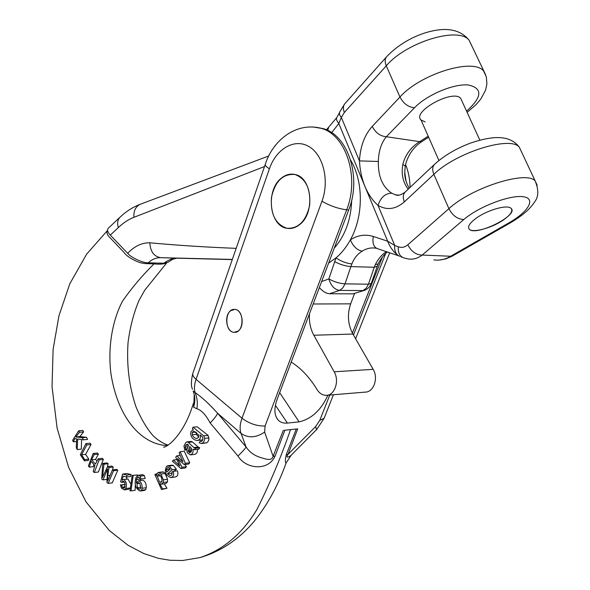 <?xml version="1.0" encoding="UTF-8"?>
<svg xmlns="http://www.w3.org/2000/svg" width="590" height="590" viewBox="0 0 590 590"><rect width="100%" height="100%" fill="white"/><g stroke="black" fill="none" stroke-linecap="round" stroke-linejoin="round"><path stroke-width="0.89" d="M299.396 224.783C315.333 213.565 312.169 177.428 295.066 174.507C283.008 173.526 275.147 181.137 271.489 197.34C270.286 214 275.442 224.318 286.954 228.286C291.276 229.016 295.42 227.843 299.396 224.783M238.043 331.115C245.101 326.536 242.46 309.44 234.731 309.425C224.554 308.135 224.06 332.318 234.245 332.325L238.043 331.115M193.026 427.204L197.163 426.799L208.123 435.413L208.963 439.27L208.211 441.276L206.825 442.729L201.426 443.533L203.366 442.448L204.494 440.184L204.656 438.385L203.749 435.877L193.026 427.204L192.311 428.856L193.277 429.749L191.035 431.46L190.607 434.056L191.455 436.755C192.974 439.189 194.988 440.413 197.51 440.428C200.076 439.801 200.917 437.972 200.04 434.933L202.031 436.43C203.336 438.488 203.137 440.155 201.426 441.431L200.18 441.283L199.169 442.729L201.426 443.533M202.695 439.786L201.861 439.956M185.356 463.305L184.25 464.603L188.608 464.05L189.715 462.759L184.264 451.239L180.149 451.719L185.356 463.305L189.715 462.759M184.25 464.603L177.575 458.703L182.022 467.236L180.938 468.541L185.29 467.973L186.381 466.675L185.017 464.507M137.396 474.95L132.219 475.429L137.396 474.95L137.109 475.835M133.2 475.496L130.958 490.895L135.117 490.305L135.309 484.206M165.783 483.594L167.494 481.875L167.508 479.279L165.112 473.497L163.533 472.037L162.56 471.904M161.476 489.516L154.868 474.567L155.981 473.918L156.468 475.688L156.859 473.792L158.555 472.428L161.011 474.036L163.305 479.854L163.224 482.473L161.505 484.184L159.536 483.476L162.619 488.874L161.476 489.516L166.977 488.255L164.271 483.8M113.575 470.717L108.177 483.394L112.277 482.849L117.794 470.193L116.65 469.397L112.425 469.92L113.575 470.717L117.794 470.193M112.535 469.906L113.228 467.037L111.798 466.085L107.557 466.594L108.988 467.56L113.228 467.037M107.343 466.948L108.162 463.711L106.96 462.944L102.741 463.445L103.936 464.212L102.461 477.517L107.557 466.594M172.096 472.804L171.624 473.202L172.118 473.881M172.037 465.171L173.357 465.444L176.44 469.19L173.962 471.248M166.609 466.299L169.256 465.967L167.929 465.687L166.609 466.299C164.013 471.594 165.392 475.37 170.746 477.612C173.423 476.986 174.227 474.898 173.172 471.351L177.398 470.798C178.564 474.301 177.782 476.381 175.06 477.03L170.864 477.598M86.848 444.934L81.538 454.816L84.754 459.617L84.385 460.842L88.463 460.377L88.802 459.16L85.587 454.366L91.022 444.499L90.086 443.186L85.919 443.621L86.848 444.934L91.022 444.499M284.852 430.346L275.088 456.1C268.421 471.292 245.912 469.367 237.962 456.041L210.173 422.978C205.785 414.777 201.338 410.035 196.854 408.759L193.586 407.211L194.007 401.665M107.151 230.852L86.649 254.135L69.782 283.834L58.934 315.856L53.107 349.428L52.038 386.708L57.105 428.097L68.58 467.236L86.066 501.935L109.283 530.484L128.015 545.256L143.864 553.582L158.688 558.405L170.031 560.257L182.598 560.5L200.062 557.58C223.079 549.939 241.966 534.016 256.731 509.819C269.453 484.648 280.729 457.906 290.56 429.601M107.594 230.388C106.2 232.512 107.115 235.056 110.323 238.013L123.723 252.1C126.231 255.817 131.467 259.276 139.439 262.476C145.118 263.885 145.922 263.59 154.034 263.877C142.456 275.264 131.924 287.706 122.462 301.202C111.613 322.088 107.926 349.015 110.868 373.16C117.226 415.198 138.724 441.586 163.238 445.221L167.376 445.472M194.427 449.735L192.937 449.189C193.461 452.132 192.613 454.027 190.408 454.875L187.17 452.604L186.949 449.624L188.542 445.17L187.2 444.13L185.732 445.273L185.179 447.058L185.806 448.909L184.759 450.118L183.955 445.952L186.079 442.22L187.192 441.866L188.284 442.389L193.815 447.559L195.327 448.275L194.427 449.735L198.8 449.219L199.7 447.773L198.181 447.058L192.443 441.932L190.806 441.468M190.563 454.853L194.774 454.352C196.787 453.658 197.665 451.999 197.407 449.381M99.15 459.905L94.275 472.524L98.36 472.015L103.368 459.418L102.358 458.312L98.139 458.799L99.15 459.905L103.368 459.418M96.966 460.886L95.565 459.389L98.39 454.108L97.343 453.024L93.139 453.489L94.186 454.58L98.39 454.108M94.275 472.524L93.242 471.41L94.872 465.525L90.963 461.284L89.363 467.155L93.449 466.661L93.869 464.433M77.209 449.573L76.265 447.707L76.634 438.857L74.871 438.54L73.344 441.799L72.614 440.295L78.684 430.803L79.488 432.3L75.845 436.947L82.342 437.706L83.433 439.83L77.696 439.034L77.209 449.573L81.309 449.138L81.582 439.602M83.433 439.83L87.578 439.417L86.479 437.301L79.842 436.556L83.603 431.91L82.792 430.412L78.684 430.803M140.346 491.013L144.373 490.438L145.701 489.663L146.276 487.694C146.305 483.498 145.081 481.012 142.61 480.231L138.525 480.784C141.017 481.558 142.227 484.058 142.138 488.277L141.519 490.253L140.184 491.035C135.486 488.808 134.107 484.22 136.025 477.281L138.466 475.223L140.228 476.13L141.091 479.05L145.184 478.497L144.38 475.584L142.655 474.677L138.466 475.223M140.383 480.533L140.531 479.25M141.091 479.05L145.184 478.497M130.405 483.417L127.986 479.006L123.9 479.545C126.363 481.595 127.02 484.611 125.869 488.579L124.387 489.877L121.496 488.196L120.397 484.921L125.228 484.456M126.334 479.132L126.902 476.986M126.924 475.09L126.562 477.03L130.707 476.484L131.135 474.544L126.828 473.527L122.617 474.065L126.924 475.09L131.135 474.544M128.524 489.302L129.977 488.011L125.869 488.579M316.631 127.352L323.158 128.62C348.034 134.999 361.854 177.487 348.697 209.974L277.138 399.334C273.819 408.656 274.217 415.633 278.332 420.257C280.597 422.477 283.628 423.414 287.426 423.082L299.13 421.872L279.667 392.645M193.586 407.211C195.364 401.643 195.202 396.259 193.107 391.059L194.966 392.453C201.898 397.203 209.443 404.135 217.599 413.258L246.111 447.014C249.43 451.925 253.973 455.333 259.755 457.243C264.239 458.504 271.835 461.896 273.096 456.336L283.296 430.353M296.748 428.959L284.277 430.309M292.013 454.374L291.231 455.163C290.361 456.313 284.741 459.197 288.001 454.411L297.751 428.775M382.35 257.137L352.385 333.121M327.893 395.204C321.152 410.057 311.564 418.952 299.13 421.872M281.238 178.239C285.597 174.662 290.206 173.416 295.066 174.507C306.033 178.859 310.878 189.184 309.625 205.468C305.967 221.176 298.407 228.78 286.954 228.286C269.431 226.184 265.419 190.341 281.238 178.239M230.705 310.701L234.731 309.425C244.739 309.61 244.223 333.439 234.245 332.325C226.449 332.45 223.691 315.436 230.705 310.701M166.616 262.948C163.637 264.158 159.44 264.468 154.034 263.877M193.033 372.792C192.148 374.606 193.159 376.781 196.064 379.326L242.003 418.222L321.948 201.249C329.685 180.71 323.283 154.58 308.784 146.468C294.403 138.045 276.164 148.923 269.401 168.799L196.064 379.326C194.398 384.215 194.029 388.589 194.966 392.453C197.2 397.454 197.827 402.889 196.854 408.759M237.962 456.041C242.357 451.807 245.079 448.798 246.111 447.014L241.052 433.451L217.599 413.258C216.84 415.353 214.369 418.598 210.173 422.978M312.906 126.953L321.108 128.318C345.991 134.704 359.812 177.266 346.655 209.819L265.094 426.002L264.63 432.094L273.096 456.336L275.088 456.1M296.254 429.1L286.261 454.654C285.118 459.735 285.051 462.538 286.062 463.069L285.973 463.298M329.766 395.049L319.78 420.331L315.65 426.548L288.001 454.411L286.261 454.654M191.308 448.289L189.781 446.438L188.35 450.723L188.417 451.675L189.906 452.818L191.131 451.844L191.662 450.067L191.308 448.289M188.417 451.675L191.403 451.328M188.35 450.723L191.647 450.34M188.837 449.233L191.544 448.924M195.327 448.275L199.7 447.773M193.815 447.559L198.181 447.058M188.284 442.389L192.443 441.932M187.192 441.866L191.33 441.409M184.759 450.118L186.897 449.875M185.806 448.909L187.266 448.747M185.179 447.058L188.085 446.726M185.732 445.273L188.372 444.978M84.754 459.617L88.802 459.16M81.538 454.816L85.587 454.366M84.385 460.842L80.306 454.713L85.919 443.621M94.186 454.58L91.524 459.853L95.447 464.094L98.139 458.799M91.524 459.853L95.565 459.389M89.363 467.155L88.375 466.048L93.139 453.489M167.265 467.929L166.306 469.751L166.631 472.148L170.311 469.035L168.239 467.501L167.265 467.929L169.094 467.693M173.172 471.351L171.904 471.963L172.103 473.969L171.336 475.282L170.289 475.732L167.464 473.755L172.258 469.728L169.249 465.967L173.357 465.444M172.258 469.728L176.44 469.19M167.464 473.755L171.624 473.202M108.177 483.394L106.93 482.561L107.579 468.829L102.999 479.899L106.687 479.412M106.687 470.4L107.299 470.326M108.988 467.56L107.778 475.621L107.653 481.027L112.425 469.92M107.778 475.621L109.607 475.385M103.936 464.212L108.162 463.711M102.999 479.899L101.701 479.006L102.741 463.445M73.344 441.799L76.39 441.49M82.342 437.706L86.479 437.301M75.845 436.947L79.842 436.556M79.488 432.3L83.603 431.91M157.257 476.219L159.536 482.111L161.203 482.325L162.014 480.666C161.734 477.376 160.591 475.26 158.592 474.323L157.257 476.219L160.495 475.783M158.157 474.463L158.976 474.353M162.619 488.874L166.977 488.255M163.224 482.473L167.494 481.875M163.305 479.854L167.508 479.279M159.44 472.568L163.533 472.037M157.796 472.686L159.234 472.494M155.981 473.918L156.852 473.807M138.355 482.598L137.02 483.63L137.352 487.76L139.565 489.309L140.752 488.277L139.896 483.35L138.355 482.598M137.352 487.76L140.929 487.259M141.519 490.253L145.701 489.663M142.138 488.277L146.276 487.694M139.933 479.331L139.461 477.738L138.326 477.037L137.293 477.635L136.482 479.545L136.364 483.099L138.525 480.784M136.482 479.545L139.889 479.095M137.293 477.635L139.196 477.384M130.958 490.895L129.955 490.821L132.219 475.429M123.9 479.545L127.986 479.006M126.562 477.03L123.155 476.219L122.145 480.164L123.391 479.515M120.397 484.921L121.533 485.046L122.226 487.185L123.472 488.122L124.829 487.502L124.8 482.473L123.435 481.226L122.432 481.433L121.732 482.414L120.603 481.831L122.617 474.065M121.732 482.414L124.564 482.037M122.432 481.433L123.612 481.278M123.472 488.122L124.424 487.989M122.226 487.185L125.095 486.787M121.533 485.046L125.235 484.538M182.022 467.236L186.381 466.675M180.938 468.541L172.413 461.255L173.408 460.023L179.78 465.997L175.746 457.132L176.771 455.864L182.959 461.808L179.124 452.973L180.149 451.719M181.337 460.406L182.17 460.303M176.771 455.864L180.024 455.48M177.944 464.396L178.822 464.278M173.408 460.023L176.675 459.617M196.322 432.271L196.374 434.358L198.683 437.131M196.971 438.503C194.818 438.318 193.232 437.079 192.207 434.793L192.274 432.411L193.874 431.216L198.587 434.889L198.616 437.279L196.971 438.503M192.274 432.411L195.983 432.027M200.18 441.283L201.913 441.091M203.749 435.877L208.123 435.413M291.217 362.076C301.106 368.322 309.698 377.46 316.992 389.474C319.426 393.338 322.487 395.3 326.181 395.344C334.655 395.639 339.707 380.956 334.176 371.796L313.843 335.245C310.355 328.785 308.909 321.616 309.485 313.74M327.118 395.263L365.166 392.114C373.61 392.38 378.655 378.183 373.153 369.34L352.894 334.043C347.834 324.463 347.09 314.396 350.667 303.843L354.509 293.621M405.433 191.78C403 194.117 402.638 197.48 404.342 201.869C395.779 209.317 387.011 210.505 378.028 205.423L394.725 245.462C394.297 250.898 395.897 254.511 399.526 256.311C394.164 252.911 390.211 247.874 387.674 241.199L394.725 245.462L398.302 246.79C401.679 247.97 404.851 247.306 407.83 244.791L448.916 208.668C471.277 187.849 526.081 170.267 535.108 180.842L537.202 185.297M466.565 111.149C482.281 97.026 482.871 88.301 468.335 84.975C453.562 83.529 426.725 94.938 414.49 107.771L386.362 136.733C381.28 142.928 378.603 151.173 378.338 161.476C378.028 176.381 382.504 186.964 391.753 193.203C385.255 193.321 380.683 197.392 378.028 205.423C372.629 200.593 368.249 194.228 364.893 186.329C361.744 178.534 359.937 170.053 359.465 160.9C360.239 146.571 364.495 135.073 372.231 126.4L399.961 97.026C420.272 74.016 473.335 57.606 483.549 70.97L486.123 76.398M352.938 293.85L364.93 290.206L352.938 293.85L329.508 293.731C326.034 293.451 322.656 291.386 319.382 287.551M176.734 258.199L172.605 259.32L168.157 262.218L163.74 263.243C169.367 259.379 173.947 257.697 177.479 258.199L232.276 259.593M236.17 248.353C205.114 247.129 176.336 245.27 149.831 242.785C141.748 242.689 134.373 246.214 127.706 253.339C131.172 257.712 142.979 263.044 148.26 262.823C151.903 259.342 156.04 257.631 160.672 257.675L232.327 259.438M163.732 263.236L148.326 262.816M127.706 253.339L110.286 235.093L118.384 227.57C123.192 222.909 128.391 219.48 133.982 217.29L264.519 166.542M119.748 217.459L108.516 228.006C106.842 229.613 107.439 231.973 110.286 235.093M364.93 290.206C367.961 288.834 370.078 286.593 371.265 283.48L368.44 284.188L366.243 288.134L363.034 290.582L339.619 290.398L342.834 287.898L345.032 283.871L368.44 284.188L374.267 267.27L350.866 266.599L351.891 263.922C354 258.324 357.452 254.061 362.245 251.126C357.164 250.256 353.211 246.487 350.379 239.828C346.382 247.121 341.595 253.147 336.012 257.889L328.637 263.052M377.231 266.208L374.267 267.27L375.284 264.652C378.02 259.194 381.465 255.02 385.617 252.129L387.188 251.937M425.132 121.887L421.024 119.977C411.614 111.702 453.15 88.876 460.716 98.375L461.778 100.691M471.845 46.027L469.131 40.245C458.607 26.144 406.031 42.237 386.28 65.814L344.361 112.476L341.337 117.417L338.808 123.516L387.674 241.199L373.3 236.472C365.328 234.016 357.688 235.137 350.379 239.828C363.514 216.368 363.654 181.735 350.667 160.178M503.314 220.018C510.638 214.849 513.212 210.947 511.036 208.307C507.496 204.383 487.945 209.789 476.661 217.865C469.655 222.954 467.206 226.744 469.316 229.244C472.885 233.175 491.898 227.976 503.314 220.018M407.83 244.791C411.282 251.524 416.061 254.946 422.182 255.057L450.664 256.244L508.661 223.005C528.699 211.677 536.649 198.078 522.688 196.662C509.118 194.973 478.232 206.979 463.836 219.51L422.182 255.057C417.742 258.435 413.037 259.733 408.074 258.936M508.661 223.005L510.025 223.035L452.154 256.178L450.664 256.244C445.221 259.489 439.609 260.706 433.834 259.895M327.716 130.419L328.519 127.772M351.891 263.922C346.559 263.42 341.263 261.407 336.012 257.889L328.844 278.945L321.653 281.548M344.361 112.476C342.864 108.619 343.115 105.581 345.135 103.361M378.338 161.476L359.465 160.9L341.337 117.417C339.427 115.264 338.889 113.45 339.722 111.967L344.663 103.899M341.315 117.506L339.516 114.755L339.501 112.417M336.92 117.307C335.931 118.62 336.566 120.684 338.808 123.516L331.683 132.676M404.172 258.007C399.85 256.628 397.889 252.889 398.302 246.79M372.231 126.4C375.55 132.787 380.255 136.231 386.362 136.733L419.667 141.652C410.957 147.102 405.33 154.728 402.793 164.514C401.163 174.057 402.955 182.281 408.184 189.198M391.753 193.203L395.366 194.796M395.448 194.818L398.353 195.275M375.284 264.652L378.131 263.914L371.427 283.016M378.161 263.877L378.345 263.413M428.193 136.194L419.667 141.652L421.584 141.755C413.184 147.419 407.756 155.399 405.293 165.694C404.6 172.295 404.578 176.255 405.227 177.568C405.455 180.083 406.775 183.645 409.18 188.254M402.793 164.514L405.249 165.93M476.661 217.865C487.945 209.789 507.496 204.383 511.036 208.307C519.569 214.937 475.82 236.708 469.316 229.244C467.206 226.744 469.655 222.954 476.661 217.865M321.948 201.249C330.149 205.903 338.387 208.757 346.655 209.819L348.697 209.974M385.72 253.398L353.469 335.046M264.63 432.094C256.104 437.869 248.243 438.326 241.052 433.451C239.562 429.247 239.872 424.173 242.003 418.222C249.245 423.627 256.945 426.216 265.094 426.002M323.158 128.62L321.108 128.318C295.199 121.592 272.469 141.445 265.382 164.049C264.718 165.104 266.06 166.682 269.401 168.799M287.426 423.082L275.419 405.33M404.681 172.029L406.053 181.064M319.78 420.331L324.065 418.384L324.441 417.432M315.65 426.548L316.52 429.653M166.306 469.751L170.038 469.264M159.536 482.111L161.734 481.809M161.011 474.036L165.112 473.497M137.02 483.63L139.815 483.247M140.228 476.13L144.38 475.584M192.207 434.793L196.374 434.358M202.09 443.385L206.463 442.898M204.656 438.385L209.03 437.905M313.843 335.245L352.894 334.043M313.165 303.99L350.667 303.843M334.176 371.796L373.153 369.34M521.508 151.859L519.259 147.065C509.856 135.612 455.591 152.825 433.864 174.345L448.916 208.668C452.604 215.652 457.582 219.266 463.836 219.51M510.025 223.035C521.944 216.036 530.063 209.103 534.393 202.237C538.655 197.082 538.891 189.951 535.108 180.842L519.259 147.065C509.472 134.446 492.23 135.847 470.813 142.972C456.35 148.422 444.381 155.435 434.889 164.013C432.374 166.328 432.035 169.773 433.864 174.345L404.342 201.869M329.508 293.731L339.619 290.398C334.604 289.675 331.012 285.855 328.844 278.945C334.279 281.865 339.678 283.51 345.032 283.871L350.866 266.599C345.511 266.171 340.083 264.519 334.596 261.643M177.479 258.199L160.672 257.675C153.983 256.532 150.369 251.569 149.831 242.785M362.245 251.126C366.515 248.427 371.014 247.446 375.734 248.176L376.641 248.39M385.617 252.129L386.384 251.672M467.125 112.373L476.211 104.482L480.916 98.891L485.563 90.218L486.905 84.001L486.381 77.342L485.268 74.06L469.131 40.245C461.292 30.547 449.189 27.42 432.824 30.85C418.155 33.962 400.617 42.17 386.907 56.441C384.835 58.653 384.628 61.773 386.28 65.814L399.961 97.026C403.442 103.575 408.287 107.151 414.49 107.771M377.902 248.818C373.721 247.424 372.187 243.309 373.3 236.472M351.692 200.091C351.05 219.451 345.246 235.454 334.294 248.095M140.501 204.177L140.096 204.332C135.494 206.758 133.458 211.08 133.982 217.29M268.811 155.944L140.096 204.332C132.698 207.193 126.024 211.471 120.072 217.157C117.528 219.834 116.968 223.3 118.384 227.57M164.042 447.021L163.526 447.146C167.243 447.449 183.992 434.793 193.306 403.531M193.844 402.019L193.977 401.65M192.495 389.194C190.961 386.303 191.042 381.125 192.738 373.677M265.198 164.588L193.048 372.769M193.985 401.628L194.213 394.474M276.29 417.359L278.251 420.176M291.217 455.178L286.062 463.062C278.17 485.319 267.609 504.649 254.364 521.058C239.252 539.172 221.147 551.348 200.062 557.58M166.704 262.926L144.727 290.228L138.967 300.517C133.701 313.143 130.066 327.089 128.067 342.37C126.496 365.026 129.136 386.524 136.002 406.871C141.268 419.239 147.043 428.93 153.319 435.958C158.216 440.465 163.106 443.503 167.988 445.089M167.486 445.406L163.238 445.221M405.573 164.477C408.457 171.697 409.954 179.338 410.072 187.414M291.231 455.163L316.69 429.483L324.065 418.384L333.431 394.74M355.608 338.778L389.68 252.786M186.993 441.858L191.123 441.409M190.541 454.861L194.796 454.352M172.073 465.163L167.973 465.68M161.38 484.206L165.65 483.608M158.57 472.428L162.663 471.897M124.49 489.87L128.325 489.331M201.883 439.948L197.65 440.413M421.024 119.977L438.938 160.51M377.961 248.825L398.309 255.691M326.432 129.829L336.661 117.698M345.194 103.302L386.398 57.009M339.346 112.897L336.949 117.277M404.239 258.022L408.015 258.921M400.654 256.665L402.373 257.314M399.275 195.187L395.47 194.818M404.969 192.222C397.586 197.436 395.462 194.412 395.381 194.789M405.522 191.706L434.314 164.558M378.138 263.907C380.727 258.781 383.81 254.821 387.379 252.004M452.154 256.178L445.767 258.907L439.034 260.087M428.65 137.234L421.584 141.755M460.716 98.375L479.825 140.125"/></g></svg>
